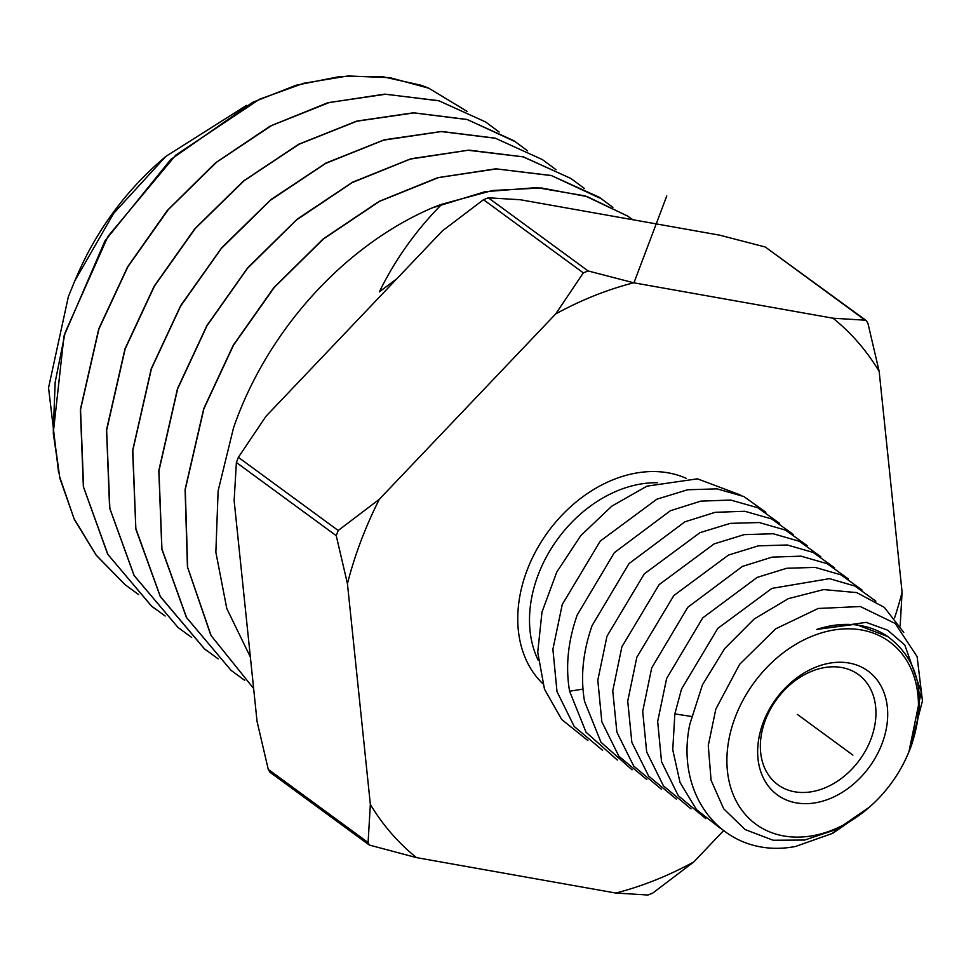 <?xml version="1.0" encoding="UTF-8"?>
<svg xmlns="http://www.w3.org/2000/svg" width="971" height="971" viewBox="0 0 971 971"><rect width="100%" height="100%" fill="white"/><g stroke="black" fill="none" stroke-linecap="round" stroke-linejoin="round"><path stroke-width="1.46" d="M865.137 320.187L866.338 320.624L867.977 323.452L879.168 371.42A340.833 256.417 -53.8 0 0 833.021 318.209L865.137 320.187L765.294 247.01L719.717 235.176L520.407 199.759L488.292 197.793L483.497 199.698L442.388 230.892L266.005 416.256L238.356 457.329L236.39 462.499L234.132 500.599L257.048 721.38L268.251 769.348L269.877 772.176L369.32 845.049L416.51 857.624L615.808 893.041L647.924 895.019L652.718 893.102L693.828 861.908A340.833 256.417 -53.8 0 1 615.808 893.041M894.57 617.92A340.833 256.417 126.2 0 0 902.083 592.201L900.178 625.943M416.51 857.624A340.833 256.417 -53.8 0 1 370.352 804.425L368.094 842.525L369.32 845.049M336.245 535.676L338.199 530.494L379.309 499.3A340.833 256.417 126.2 0 0 347.436 583.644L336.245 535.676L236.39 462.499M583.34 272.875L588.135 270.958L633.723 282.792A340.833 256.417 -53.8 0 0 555.691 313.936L583.34 272.875L483.497 199.698M765.294 247.01L866.338 320.624M902.083 592.201L879.168 371.42M693.828 861.908L723.48 830.739M347.436 583.644L370.352 804.425M555.691 313.936L379.309 499.3M833.021 318.209L633.723 282.792M740.266 494.931L697.457 478.824L646.965 486.143L611.791 506.158L580.792 535.64L556.796 572.016L541.988 612.07L537.728 652.306L544.476 689.192L561.675 719.475L587.856 740.521M602.603 750.292L574.201 726.478L557.002 691.583L552.9 649.308L562.258 604.508L600.26 541.078L656.821 499.215L687.626 489.76L717.132 488.874L743.835 496.533L765.84 512.227M582.976 689.119L569.589 691.194C565.401 666.81 567.938 641.43 577.175 615.08L614.327 552.669L670.378 510.734L700.783 501.145L730.641 500.041L757.671 507.699L779.604 523.357M569.589 691.194L586.059 732.255L617.338 760.05M793.343 534.463L771.654 518.939L744.806 511.28L715.142 512.324L684.846 521.84L629.002 563.617L592.079 625.64C582.879 651.99 580.367 677.224 584.542 701.329L601 742.269L632.072 769.809M908.892 751.967L921.236 691.935L904.838 645.084L887.64 630.167L866.12 622.362L816.769 629.426A116.265 87.475 -53.8 0 1 887.227 636.187C919.428 659.867 927.378 696.632 911.077 746.493L907.545 755.05A113.073 85.072 -53.8 0 1 869.3 807.241A113.073 85.072 -53.8 0 1 758.06 825.726A113.073 85.072 -53.8 0 1 735.144 717.411A113.073 85.072 -53.8 0 1 861.593 629.985A113.073 85.072 -53.8 0 1 910.203 748.52A113.073 85.072 -53.8 0 1 907.545 755.05M816.769 629.426L855.512 624.232L888.331 636.806M864.809 811.149L832.827 833.264L795.552 846.457L831.686 833.688L866.29 809.85M869.3 807.241L837.439 829.088L804.692 840.049L773.207 840.255L745.158 829.574L723.698 808.807L711.088 780.296L708.272 745.582L715.809 709.146L739.647 664.285L775.695 628.82L818.201 608.465L860.306 606.535L895.177 623.455L917.122 656.639L922.45 700.904L909.499 750.595M903.758 632.412L884.326 607.361L856.725 592.601L823.651 589.579L788.355 598.646L754.236 618.964L724.633 648.652L702.421 684.919L689.798 724.33C674.19 798.672 726.102 859.893 795.552 846.457M796.256 802.871A76.77 57.75 -53.8 0 1 763.255 722.4A76.77 57.75 -53.8 0 1 849.091 663.047A76.77 57.75 -53.8 0 1 882.105 743.519A76.77 57.75 -53.8 0 1 796.256 802.871M794.666 791.79A68.237 51.329 -53.8 0 1 777.807 784.677A68.237 51.329 -53.8 0 1 770.282 709.461A68.237 51.329 -53.8 0 1 841.626 667.502A68.237 51.329 -53.8 0 1 858.485 674.602A68.237 51.329 -53.8 0 1 866.011 749.818A68.237 51.329 -53.8 0 1 794.666 791.79M74.767 280.91L77.996 273.531A243.381 183.106 -53.8 0 1 160.3 161.222L165.774 156.44L113.607 213.45L74.767 280.91L68.358 296.677L48.55 387.757L58.636 472.913M124.98 584.615L96.238 555.291L74.366 519.534L59.899 478.363L53.259 433.078L63.989 336.087L104.965 240.881L170.714 159.535L252.557 102.356L296.204 85.217L339.777 76.527L381.809 76.527L420.941 85.205A292.198 219.822 -53.8 0 1 428.781 88.203L389.893 77.656L347.739 75.981L303.765 83.263L259.463 99.26L175.775 155.129L107.975 236.378L65.191 332.446L55.165 382.173L53.296 430.857L59.668 476.882L74.099 518.745L96.141 555.072L125.077 584.688L138.647 594.592M467.027 111.349L428.781 88.203M246.5 105.402L165.774 156.44M165.155 616.027L151.5 606.038L107.915 554.477L83.603 487.26L80.544 409.544L98.908 328.999L127.929 266.685L168.25 209.663L216.642 162.169L271.589 125.55L329.351 102.489L385.73 94.236L439.086 100.85L485.621 121.97L438.613 100.656L384.552 94.151L327.737 102.78L270.314 126.024L215.526 162.825L167.34 210.428L127.662 266.77L98.751 328.878L80.375 409.531L83.348 486.617L107.684 554.21L151.33 605.916L154.607 608.489M515.65 141.875L467.063 119.445L413.428 112.794L356.721 121.096L298.643 144.266L243.381 181.091L194.734 228.828L154.183 286.166L125.004 348.807L106.531 429.789L109.602 507.918L134.047 575.5L178.009 627.46L134.156 575.548L109.844 508.476L106.64 430.335L125.162 348.929L154.486 286.044L195.317 228.44L244.219 180.642L299.007 144.278L356.927 121.193L413.913 112.903L467.245 119.567L514.035 140.795L527.629 150.881M191.663 637.449L178.009 627.46M218.172 658.872L204.517 648.883L160.288 596.437L135.843 528.503L132.821 450.374L151.403 368.859L180.642 306.071L221.279 248.527L270.508 200.196L325.588 163.444L383.569 140.152L441.222 131.583L495.392 138.258L542.449 159.62L495.234 138.161L441.611 131.461L384.31 139.788L326.062 162.994L270.97 199.553L221.801 247.605L180.74 305.513L151.245 368.737L132.626 450.58L135.843 529.146L160.276 596.57L204.359 648.762L207.381 651.153M244.668 680.307L231.025 670.318L186.578 617.605L161.926 548.931L158.953 470.765L177.657 388.788L207.029 325.698L247.374 268.457L296.495 219.968L352.109 182.645L410.272 159.086L468.107 150.262L523.163 156.865L570.863 178.446L584.481 188.544M570.863 178.446L523.369 156.853L468.908 150.129L410.939 158.746L352.631 182.16L297.247 219.106L247.751 267.705L206.896 325.552L177.499 388.667L158.807 470.619L161.841 549.161L186.408 617.459L231.025 670.306M601.862 199.031L551.152 175.46L495.793 168.82L437.642 177.681L379.163 201.361L323.246 238.878L273.846 287.634L233.295 345.178L203.752 408.597L185.085 489.542L187.439 566.906L210.828 635.252L253.637 688.5L211.12 635.617L187.658 567.355L185.267 489.469L203.91 408.718L233.489 345.227L274.308 287.38L323.477 238.939L379.576 201.337L438.601 177.572L496.533 168.918L551.552 175.63L599.277 197.271L612.883 207.357M485.621 121.97L499.179 132.044M542.449 159.62L556.043 169.707M627.691 216.096L585.137 195.887L536.587 187.609L485.063 191.688L432.253 207.879A302.03 227.226 -53.8 0 1 441.829 204.238L492.431 190.51L541.333 187.949L587.2 196.603L627.691 216.096L632.971 219.762M250.372 657.064L226.789 608.538L215.853 552.208L218.123 490.877L233.477 428.017C266.248 332.422 342.969 246.185 432.253 207.879M441.829 204.238C416.001 230.333 395.185 259.548 379.358 291.883A263.845 198.497 -53.8 0 1 395.537 280.134M396.896 278.701L379.358 291.883M691.036 808.867L663.46 785.891L646.674 751.942L642.693 711.367L651.711 667.914L687.759 607.3L742.39 566.433L772.066 557.136L801.026 556.165L827.195 563.702L848.326 578.922M705.783 818.638L678.256 795.686L661.554 761.786L657.67 721.502L666.628 678.486L702.713 617.908L757.162 577.405L786.777 568.253L815.203 567.404L841.032 574.868L862.078 590.028M691.461 716.452L674.845 713.916L681.533 689.046L717.8 628.395L771.896 588.39L829.477 578.655L854.893 586.047L875.842 601.158M674.845 713.916L672.757 749.855L680.04 782.492L696.523 809.668L720.518 828.397M834.587 567.804L813.188 552.45L787.287 544.986L758.351 545.848L728.493 555.06L673.789 595.575L636.806 657.343L627.727 701.147L631.842 742.293L648.616 776.035L676.302 799.109M661.567 789.35L633.747 766.131L616.888 732.207L612.75 690.83L621.901 646.783L659.091 584.663L714.11 543.906L744.15 534.633L773.244 533.759L799.315 541.272L820.835 556.686M646.82 779.579L618.855 756.215L601.826 721.732L597.808 680.21L606.984 636.211L644.307 573.849L700.006 532.642L730.289 523.369L759.286 522.544L785.49 530.105L807.095 545.581M852.89 755.11L822.68 732.959M633.942 282.84L666.786 195.924L633.942 282.84M824.452 734.258L797.446 714.474M542.643 683.548A126.339 95.049 -53.8 0 1 526.974 570.547A126.339 95.049 -53.8 0 1 686.376 478.412M368.094 842.525L268.251 769.348M338.199 530.494L238.356 457.329M588.135 270.958L488.292 197.793M538.225 660.292A117.807 88.628 -53.8 0 1 538.104 575.038A117.807 88.628 -53.8 0 1 657.452 482.757"/></g></svg>
